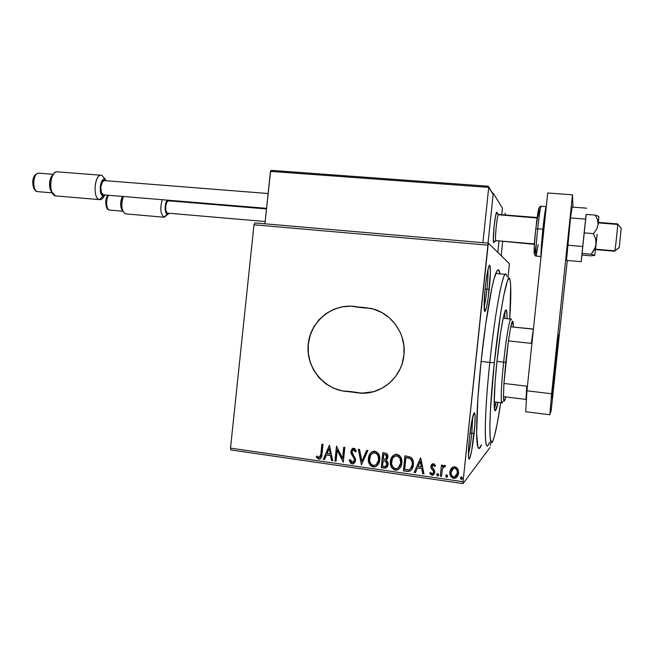 <?xml version="1.0" encoding="UTF-8"?>
<svg xmlns="http://www.w3.org/2000/svg" width="654" height="654" viewBox="0 0 654 654"><rect width="100%" height="100%" fill="white"/><g stroke="black" fill="none" stroke-linecap="round" stroke-linejoin="round"><path stroke-width="0.98" d="M481.499 444.867C479.807 449.273 478.507 449.65 477.608 445.995C475.483 437.869 476.815 402.006 481.099 361.588L477.894 398.327L476.627 433.283L477.878 446.984L479.161 448.489L481.499 444.867M484.115 307.004C485.162 303.055 486.118 297.096 486.977 289.117L489.233 289.403C487.344 305.565 485.75 312.726 484.442 310.895C483.813 307.216 484.083 299.442 485.252 287.572L484.115 304.462L484.859 311.631L486.38 308.009L488.178 298.011L490.361 273.037L490.042 266.096L489.715 265.377L488.783 266.603L486.977 274.639L485.252 287.572C486.388 277.231 487.573 270.208 488.816 266.513C490.713 261.109 490.884 274.149 489.233 289.403L486.977 289.117C486.118 297.096 485.162 303.055 484.115 307.004M468.411 454.228C469.678 449.527 470.823 442.562 471.828 433.34L474.109 433.414C472.556 448.619 469.539 462.705 468.681 458.217C468.158 455.102 468.411 448.391 469.441 438.066L468.477 450.753L468.665 458.135L469.4 458.822L469.907 457.825L471.755 450.173L474.845 424.904L475.098 415.413L474.256 412.56L471.894 420.743L469.441 438.066C470.774 426.146 472.172 418.004 473.651 413.639C475.45 410.769 475.605 417.358 474.109 433.414L471.828 433.34C470.823 442.562 469.678 449.527 468.411 454.228M366.297 307.674L359.929 307.494L370.654 308.377C391.149 312.391 406.551 333.81 403.935 355.155L403.919 345.852L401.94 336.761L400.24 332.436L395.531 324.466L389.261 317.713L381.748 312.498L373.344 309.048L364.442 307.519L359.929 307.494L351.051 306.162L342.132 306.8L333.581 309.367L325.774 313.732L319.07 319.683L313.765 326.959L310.094 335.216L308.214 344.086L308.206 353.176L310.078 362.079L313.74 370.385L319.046 377.734L325.757 383.775L333.573 388.231L342.148 390.896L351.092 391.623L355.498 392.629L364.507 393.168L373.426 391.721L381.846 388.345L389.359 383.195L395.613 376.491L400.297 368.554L401.989 364.237L403.935 355.155C402.055 376.63 382.508 394.027 361.637 393.209L351.182 391.599L361.727 393.185L373.508 391.697M470.013 433.095L471.828 433.34L470.013 433.095M485.113 288.937L486.977 289.117L485.113 288.937M230.976 449.968L463.048 483.584L490.026 447.418L463.048 483.584L463.04 481.72L230.51 448.137L253.989 224.788L487.892 245.16L463.04 481.72L488.309 243.149L254.839 222.932L488.309 243.149L509.327 263.619L488.309 243.149L487.892 245.16L253.989 224.788L254.839 222.932L253.989 224.788L230.51 448.137L463.04 481.72L463.048 483.584L230.976 449.968L230.51 448.137L230.976 449.968M490.345 445.562L490.778 441.409L490.345 445.562M507.97 277.729L509.262 265.393L507.97 277.729M451.448 468.166L450.377 469.932L449.846 472.965L450.541 475.908L451.767 477.526L453.606 478.336L455.56 478.074L458.078 475.139L458.577 472.67L458.225 470.038L457.277 468.223L455.756 467.021L453.86 466.752L452.135 467.504L449.887 471.959C449.535 475.123 450.769 477.248 453.606 478.336L454.898 478.295C457.105 477.379 458.315 475.679 458.536 473.194L457.808 469.057L454.824 466.76L453.663 466.784L451.448 468.166M440.305 476.218L441.483 476.39L442.456 468.844L443.641 466.882L444.884 466.948L445.562 465.844L444.949 465.403L443.674 465.574L442.48 466.882L442.652 465.247L441.483 465.076L440.305 476.218L441.581 465.092L440.305 476.218L441.483 476.39L442.456 468.844L444.091 466.686L444.884 466.948L445.562 465.844L444.262 465.346L442.48 466.882L442.652 465.247L441.483 465.076L440.305 476.218M433.398 463.743L431.599 464.471L430.847 466.784L431.297 468.591L433.439 471.15L433.455 472.867L431.992 473.839L430.512 472.433L429.735 473.373L431.975 475.221L433.618 474.747L434.689 472.916L434.575 470.586L432.032 466.719L432.825 465.19L433.79 465.305L434.697 466.498L435.482 465.64L434.076 463.988L432.793 463.743L430.872 466.343L431.068 468.109L433.439 471.15L433.602 472.253L432.384 473.831L430.512 472.433L429.735 473.373L432.678 475.205L434.779 472.36L434.575 470.586L432.041 466.449L433.054 465.117L434.697 466.498L435.482 465.64L433.398 463.743M406.837 471.403L410.074 471.06L411.938 469.245L413.156 466.171L413.336 461.887L412.216 458.675L410.728 457.154L404.949 455.789L403.363 470.905L409.003 471.411C411.75 470.251 413.197 468.068 413.361 464.847C413.851 461.773 412.976 459.206 410.728 457.154L404.949 455.789L403.363 470.905L405.079 455.813L403.502 470.79L406.837 471.403M381.241 467.724L386.073 467.88L387.438 466.572L388.149 464.381L387.822 461.986L386.212 460.195L387.765 458.086L387.699 455.021L386.31 453.369L382.819 452.691L381.241 467.724L382.966 452.715L381.241 467.724L385.247 468.15L388.149 464.381L386.212 460.195L387.936 457.195C388.157 454.824 387.152 453.418 384.912 452.985L382.819 452.691L381.241 467.724M361.425 464.871L367.883 450.598L366.657 450.426L361.899 461.274L359.528 449.429L358.302 449.257L361.425 464.871L358.506 449.282L361.425 464.871L367.883 450.598L366.657 450.426L361.899 461.274L359.528 449.429L358.302 449.257L361.425 464.871M336.042 461.217L337.202 450.165L343.285 462.264L344.854 447.369L343.734 447.213L342.565 458.315L336.491 446.2L334.93 461.062L336.042 461.217L337.202 450.165L343.285 462.264L344.854 447.369L343.734 447.213L342.565 458.315L336.491 446.2L334.93 461.062L336.042 461.217M320.861 454.007L319.683 457.432L318.555 457.489L316.928 455.969L316.25 457.023L318.776 459.124L320.313 458.806L321.31 457.555L322.994 444.311L321.891 444.156L321.065 453.901L322.087 444.18L321.065 453.901L319.209 457.604L316.928 455.969L316.25 457.023L319.405 459.133C321.228 458.258 322.07 456.647 321.948 454.309L322.994 444.311L321.891 444.156L320.861 454.007M329.452 445.211L323.28 459.386L324.49 459.558L326.469 455.021L330.515 455.593L331.496 460.563L332.706 460.743L329.452 445.211L323.28 459.386L324.49 459.558L326.469 455.021L330.515 455.593L331.496 460.563L332.706 460.743L329.452 445.211M353.651 463.629L352.114 463.923L353.471 463.735L354.967 462.321L355.572 458.92L352.343 453.247L351.999 451.456L353.332 449.764L354.321 450.058L355.416 451.963L356.389 451.162L354.77 448.611L353.536 448.227L352.163 448.718L350.846 451.652L351.296 453.909L354.288 458.626L354.28 461.021L353.462 462.067L352.195 462.378L350.838 461.266L350.168 459.566L349.179 460.187L350.503 463.032L352.114 463.923L349.179 460.187L352.114 463.923L352.792 463.931L355.621 460.326L351.999 451.456L353.323 449.764L355.416 451.963L356.389 451.162L353.307 448.235L350.871 451.358L351.206 453.712L354.288 458.626L354.501 460.138L352.645 462.386L350.168 459.566L349.179 460.187L350.176 459.574L349.367 460.089L349.751 461.291M374.587 466.964L376.467 466.188L373.434 466.858L374.587 466.964C377.742 465.811 379.467 463.449 379.753 459.876C380.276 455.56 378.633 452.658 374.84 451.186L373.777 451.17C370.499 452.266 368.709 454.653 368.415 458.34L368.742 462.386L370.851 465.852L373.271 466.964L375.854 466.555L378.609 463.735L379.663 460.555L379.729 457.138L378.225 453.304L375.502 451.317L372.265 451.644L369.837 453.99L368.586 458.233C368.815 455.486 369.992 453.32 372.101 451.734L370.434 453.271M398.842 469.122L395.449 470.022L396.708 470.128C399.847 468.934 401.564 466.564 401.858 463.016C402.373 458.675 400.722 455.756 396.88 454.268L395.752 454.26C392.474 455.388 390.683 457.784 390.389 461.462L391.231 466.809L394.002 469.76L395.972 470.185L397.918 469.727L399.946 468.011L401.262 465.664L401.826 460.261L401.016 457.604L399.365 455.38L396.545 454.236L393.626 455.127L391.452 457.759L390.389 461.462L393.773 455.029L392.416 456.361M420.547 457.98L414.129 472.458L415.388 472.638L417.44 468.002L421.675 468.599L422.713 473.692L423.98 473.872L420.735 458.004L414.129 472.458L415.388 472.638L417.44 468.002L421.675 468.599L422.713 473.692L423.98 473.872L420.547 457.98M436.717 474.616L437.338 475.965L438.564 475.327L438.041 473.545L437.044 473.807L436.717 474.616L437.15 473.7L436.717 474.616L437.828 476.014L438.662 474.894L437.82 473.488L436.717 474.616M445.701 475.908L446.33 477.256L447.557 476.619L446.919 474.796L445.701 475.908L446.102 475.025L445.701 475.908L446.821 477.314L447.655 476.186L446.813 474.771L445.701 475.908M460.424 478.017L461.168 479.415L462.296 478.736L461.765 476.946L460.759 477.207L460.424 478.017L460.768 477.199L460.424 478.017L461.569 479.431L462.403 478.303L461.544 476.88L460.424 478.017M509.327 263.619L509.262 265.393L509.327 263.619M499.967 273.822L498.634 269.906L497.122 270.633L494.195 278.342L491.898 287.834L485.66 324.409L481.099 361.588C485.301 321.228 491.669 283.746 495.716 273.576C497.727 268.434 499.141 268.516 499.967 273.822M487.917 269.742C488.154 274.132 487.843 280.591 486.977 289.117C487.843 280.591 488.154 274.132 487.917 269.742M472.711 416.884L471.828 433.34L472.711 416.884M351.141 306.17L342.23 306.808L333.679 309.375L325.88 313.732L319.177 319.692L313.871 326.959L310.2 335.216L308.32 344.078L308.312 353.168L310.184 362.063L313.846 370.368L319.152 377.71L325.856 383.751L333.671 388.206L342.246 390.871L360.076 393.119L364.589 393.144M364.523 307.527L358 307.028C334.586 301.846 310.544 319.978 308.222 344.037C305.434 368.038 325.087 391.28 349.007 391.632L351.182 391.599L349.007 391.632M353.839 306.366C330.875 303.791 309.268 322.863 308.148 346.203C306.644 369.51 325.986 391.239 349.097 391.607M320.19 458.879L318.776 459.124L316.25 457.023L317.01 456.067L316.454 456.925L317.509 458.266L318.776 458.977L320.19 458.879M320.149 457.13L321.065 453.901L320.697 456.173M332.673 460.604L331.496 460.563L330.711 455.495L326.469 455.021L330.711 455.495L331.692 460.465L332.673 460.604M324.539 459.435L323.28 459.386L329.608 445.235L323.485 459.28L324.539 459.435M330.401 453.909L329.371 448.709L330.401 453.909L329.371 448.709L330.196 454.007L327.098 453.565L329.166 448.808L327.098 453.565L330.401 453.909M336.058 461.086L334.93 461.062L336.671 446.224L335.126 460.956L336.058 461.086M342.761 458.217L343.914 447.238L342.761 458.217M343.301 462.133L337.399 450.066L343.301 462.133M353.454 462.076L354.681 460.032L354.468 458.519L351.206 453.712L350.871 451.358L352.62 448.44L351.051 451.26L352.179 454.939M354.975 450.516L355.588 451.824L353.847 449.674L352.997 449.854L353.683 449.658M350.094 462.051L351.705 463.653M351.991 463.751L352.988 463.817M354.018 449.715L354.501 449.96M352.506 455.405L352.866 455.887M353.315 456.5L353.749 457.146M353.994 457.555L354.313 458.168M354.582 458.887L354.648 460.269M354.599 460.481L354.215 461.372M362.071 461.168L366.78 450.442L362.071 461.168M368.415 458.34C367.916 462.591 369.535 465.468 373.271 466.964L373.434 466.858C369.706 465.354 368.088 462.484 368.586 458.233L368.415 458.34M370.009 453.892L369.387 455.078M369.183 455.593L368.619 460.939M369.281 463.261L370.107 464.724M370.892 465.623L374.104 466.907M376.303 453.165L377.816 454.734L378.756 457.424L378.609 460.686L377.546 463.253M377.276 463.621L376.532 464.397M376.303 464.577L378.78 459.607C379.189 456.19 377.889 453.86 374.889 452.625L374.726 452.731C377.726 453.966 379.026 456.288 378.617 459.713L378.617 459.713C378.396 462.64 376.982 464.544 374.382 465.427L373.393 465.419C370.417 464.201 369.134 461.887 369.543 458.495C369.78 455.527 371.227 453.598 373.875 452.723L372.502 453.197M373.311 452.797L374.628 452.601M375.159 452.674L375.919 452.944M386.228 467.765L384.2 468.15L381.405 467.61L385.876 467.921M383.865 460.727L386.375 461.667L387.184 463.67M384.773 460.89L385.443 461.07M385.999 466.212L387.16 464.103L385.165 466.572L382.541 466.343L383.13 460.751L385.5 461.274L387.054 464.675M386.857 465.19L386.579 465.656M385.819 459.018L386.947 456.958L385.132 454.456L386.792 457.056L385.034 459.329L383.293 459.214L383.8 454.391L386.334 454.931M386.628 455.258L386.972 456.517M386.857 457.489L386.367 458.528M385.5 461.274L386.89 462.909L386.694 465.313L385.525 466.482L382.541 466.343L383.13 460.751L385.5 461.274M387.16 464.103L385.656 461.168M384.977 454.563L386.473 455.364L386.522 458.094L385.451 459.231L383.293 459.214L383.8 454.391L384.977 454.563M390.389 461.462C389.89 465.738 391.533 468.624 395.302 470.136L395.449 470.022C391.681 468.517 390.046 465.623 390.544 461.356L390.389 461.462M391.983 456.983L391.354 458.184M391.149 458.699L390.577 464.078M391.247 466.408L392.089 467.88M392.874 468.787L395.784 470.054L398.834 469.131M398.343 456.263L399.872 457.841L400.828 460.547L400.681 463.825L399.61 466.4M399.332 466.776L398.58 467.553M398.4 467.7L400.853 462.738C401.262 459.304 399.946 456.966 396.913 455.724L396.765 455.822C399.807 457.064 401.115 459.41 400.706 462.852L400.706 462.852C400.485 465.762 399.079 467.675 396.488 468.583L395.425 468.583C392.425 467.357 391.125 465.035 391.533 461.618C391.762 458.658 393.209 456.721 395.858 455.822L394.828 456.108M395.318 455.895L396.643 455.691M397.182 455.764L397.959 456.034M410.892 470.496L409.142 471.297L406.976 471.289L410.213 470.945M409.314 458.045L405.938 457.506L409.968 458.503C411.873 460.097 412.617 462.157 412.208 464.683C412.094 467.07 411.039 468.763 409.036 469.76L404.671 469.523L405.938 457.506L408.505 457.816M410.459 458.634L410.941 459.059M411.358 459.566L412.29 461.994L412.208 465.484M411.995 466.359L411.677 467.209M410.835 468.542L410.36 469.016M410.311 469.057L412.339 464.569L411.538 467.324L409.944 469.327L408.268 469.866L404.671 469.523L405.938 457.506L410.107 458.397L411.963 461.258L412.339 464.569C412.756 462.051 412.004 459.991 410.107 458.397M423.947 473.733L422.713 473.692L421.805 468.485L417.44 468.002L421.805 468.485L422.844 473.57L423.947 473.733M415.445 472.507L414.129 472.458L420.62 457.988L414.26 472.335L415.445 472.507M421.47 466.866L420.383 461.544L421.47 466.866L420.383 461.544L421.339 466.972L418.102 466.515L420.252 461.65L418.102 466.515L421.47 466.866M433.569 465.027L434.812 466.376L433.447 465.002L432.727 465.223M433.479 474.812L431.975 475.221L429.735 473.373L430.52 472.458L429.858 473.251L430.749 474.469L433.201 474.959M432.507 473.709L433.725 472.131L433.561 471.035L431.068 468.109L430.872 466.343L431.877 464.193M431.722 464.365L431.06 467.561L433.054 470.324M433.275 470.594L433.733 471.861M438.344 475.679L437.559 476.022L436.831 474.493L437.902 475.908M442.594 466.703L443.216 465.934L442.594 466.703M444.965 466.817L443.412 467.079L444.099 466.596M441.491 476.251L440.42 476.104L441.491 476.251M447.369 476.938L446.543 477.314L445.807 475.785L446.878 477.199M457.113 476.799L455.004 478.172L453.712 478.213C450.876 477.126 449.641 475 449.993 471.845L451.554 468.051L450.165 470.815L450.042 473.856M450.14 474.363L451.056 476.496M451.522 477.085L453.459 478.164L455.666 477.951M454.023 468.035L455.503 468.248L456.631 469.27L457.432 471.403L457.326 473.668M457.121 474.371L456.418 475.662M456.255 475.867L457.457 472.916C457.743 470.553 456.852 468.926 454.775 468.019L454.677 468.133C456.754 469.041 457.645 470.676 457.35 473.038L454.595 476.938L453.745 476.962C451.661 476.104 450.769 474.493 451.064 472.139L453.909 468.15L454.775 468.019L452.494 468.934M452.797 468.64L453.32 468.28M462.157 478.99L461.283 479.439L460.522 477.894L460.964 479.129L461.814 479.251M378.617 459.713L377.701 462.828L376.369 464.504L374.464 465.411L372.363 465.117L370.744 463.694L369.567 460.661L370.458 455.388L372.657 453.116L375.756 453.042L377.971 455.413L378.617 459.713M400.706 462.852L399.782 465.983L398.433 467.667L396.512 468.575L394.387 468.28L392.743 466.85L391.558 463.8L392.449 458.495L395.163 455.993L397.812 456.14L400.052 458.528L400.706 462.852M457.35 473.038L455.813 476.325L454.497 476.954L453.026 476.741L451.497 475.098L451.088 473.643L451.628 470.128L453.222 468.395L455.405 468.362L456.909 470.054L457.35 473.038M487.41 445.66C483.927 448.317 484.737 410.074 489.813 362.422L494.318 362.774C499.877 308.958 508.174 268.001 510.104 280.28C511.158 286.051 511.027 298.943 509.728 318.956L510.709 286.092L510.226 280.885L509.368 278.571L508.15 279.372L507.414 280.975L503.784 295.395L500.58 313.814L494.318 362.774L490.386 410.826L489.83 428.206L490.271 438.924L491.604 442.357L492.903 440.657L494.465 435.989L497.138 424.07L500.735 402.651C498.021 420.767 495.577 433.022 493.402 439.414C488.603 454.391 488.563 416.704 494.318 362.774L489.813 362.422C483.764 419.075 484.066 458.38 489.274 442.537M499.983 336.941L499.795 339.966M504.528 312.759L504.945 318.457L504.528 312.759M505.076 313.83L504.88 311.696M496.926 361.752C499.779 334.202 504.071 309.947 505.902 309.914C506.695 309.726 507.087 312.653 507.063 318.678L506.973 314.026L506.082 309.906L505.297 310.691L503.204 318.065L500.662 332.363L496.926 361.752L495.119 381.781L494.179 404.049L494.383 408.161L494.833 410.344L495.503 410.557L498.07 402.316C496.958 407.524 496.043 410.32 495.323 410.687C493.337 412.175 493.991 389.343 496.926 361.752M506.736 276.258C504.561 263.178 495.65 305.876 489.813 362.422L481.115 361.425L489.813 362.422C494.743 314.86 502.215 274.173 505.395 274.328L495.773 273.429M494.44 408.676L496.19 402.087L494.465 408.619M495.953 402.055L494.326 407.548L495.953 402.055M498.577 214.455L498.495 214.447C497.253 214.136 494.759 237.615 495.707 240.615L534.432 243.942L495.707 240.615L493.574 242.291L493.901 242.773C493.1 241.89 493.181 236.339 494.138 226.104L493.345 239.454L494.015 242.683M492.536 193.2L493.263 193.257L502.452 208.168L501.765 214.708L502.452 208.168L493.263 193.257L488.023 243.124L493.263 193.257L492.536 193.2M498.969 241.301L497.8 252.395L498.969 241.301M496.934 212.485L495.634 215.746L494.138 226.104C495.07 217.856 495.936 213.286 496.754 212.395L496.754 212.395C495.307 212.019 492.446 238.89 493.574 242.291L495.814 240.925M619.117 247.596L614.646 251.022M498.471 214.463L497.056 212.795C495.936 207.539 492.307 238.228 493.574 242.291L495.707 240.615C494.637 237.034 497.8 210.245 498.757 214.79L537.032 218.011M598.32 222.891L617.466 224.42L617.572 223.995M495.707 240.615L534.4 244.343M595.492 249.591L614.67 251.242L614.825 250.842L595.541 249.19L614.825 250.842C615.545 247.899 618.071 223.742 617.638 223.93L617.613 223.93C618.177 222.597 615.577 247.76 614.825 250.842L619.166 247.686M621.218 228.213L619.256 247.4L621.218 228.213L617.662 224.101M505.526 214.349L504.937 213.286M502.664 241.62L501.185 255.689L502.664 241.62M493.141 194.451L488.685 186.897L488.726 187.371L270.445 171.373L270.609 170.939L264.935 223.807L270.445 171.373L488.726 187.371L482.914 242.683L488.726 187.371L493.141 194.459L488.023 243.124L493.141 194.459L492.446 193.2M272.072 170.441L487.688 186.186L271.541 170.424M270.977 170.604L271.492 170.432L270.977 170.604M487.949 186.202L488.685 186.897L487.688 186.186M105.678 179.776L101.901 175.362L105.155 179.441M104.158 196.135C102.956 198.432 101.591 199.609 100.054 199.674L99.359 199.584L103.169 196.143L105.654 195.055L103.169 196.143L99.359 199.584C101.076 199.96 102.637 198.89 104.035 196.372M56.506 195.979L99.604 199.633M39.126 173.212L38.741 173.187C32.986 172.672 31.801 190.674 37.515 191.614L52.295 192.873M99.359 199.584L55.484 195.898L99.359 199.584C92.655 198.464 94.315 174.618 101.068 175.231L101.901 175.362C94.855 172.411 92.132 198.268 99.359 199.584M266.562 208.332L103.888 194.884M104.583 180.61L104.321 180.594C100.414 180.234 99.416 194.124 103.307 194.835L101.247 192.096L100.83 186.782L102.31 182.033L104.583 180.61M57.577 171.855L57.102 171.822C49.827 171.168 48.257 194.745 55.484 195.898L51.862 191.924C50.039 186.594 50.227 181.248 52.426 175.901C53.89 172.991 55.606 171.642 57.577 171.855M103.169 196.143L101.779 195.088L100.732 192.905L100.234 186.603L101.983 180.97L103.414 179.531L104.934 179.359C100.095 177.365 98.214 195.186 103.169 196.143M51.96 192.162C48.339 189.194 48.993 177.348 52.909 174.986L50.914 177.569C49.222 181.673 49.083 185.769 50.481 189.856L51.96 192.162M34.67 188.712L33.24 185.548L33.027 181.281L33.616 178.534L35.365 175.624M37.515 191.614C31.997 190.731 32.823 173.433 38.414 173.204M167.514 214.283L164.399 217.267L167.301 214.242L168.438 213.997L169.149 213.278L167.301 214.242L163.958 217.21L168.094 214.185M169.648 200.345L170.032 200.95L169.648 200.345M109.431 210.048C106.185 209.591 105.621 198.857 108.678 195.301C105.621 198.857 106.185 209.591 109.431 210.048L122.829 211.226M125.306 213.833L123.017 211.495C121.276 206.828 121.374 201.833 123.312 196.511C120.835 204.964 121.497 210.743 125.306 213.833L164.399 217.267M265.172 221.526L167.792 213.147M168.577 200.827L168.405 200.811C165.454 200.492 164.481 212.615 167.416 213.114L165.912 210.825L165.658 206.263L166.819 202.127L168.577 200.827M163.958 217.21C160.459 214.103 159.895 208.283 162.266 199.732C159.895 208.283 160.459 214.103 163.958 217.21M167.301 214.242L165.846 212.566L165.119 207.571L165.724 203.402L167.408 200.157C164.481 202.454 164.407 213.817 167.301 214.242M122.805 211.005C120.001 207.048 119.952 202.2 122.658 196.453L122.249 197.083C120.352 201.195 120.132 205.315 121.587 209.444L122.805 211.005M107.101 207.571L106.071 204.882L105.956 201.203L107.787 196.249M581.929 255.044L590.938 255.828L581.929 255.044L586.123 214.414L595.328 215.125L586.123 214.414L584.145 232.881L593.448 233.642L584.145 232.881L582.027 253.433L591.224 254.234L582.027 253.433L581.193 261.69L566.495 260.382L570.541 217.929L572.095 207.073L586.81 208.193L572.095 207.073L570.541 217.929L585.583 219.123L570.541 217.929L567.68 245.185L582.714 246.468L567.68 245.185L566.495 260.382L581.193 261.69L581.937 255.044M598.623 216.302L595.328 215.125L597.552 219.719L598.148 224.641L596.587 229.391L593.448 233.642L595.59 238.824L596.08 244.31L594.421 249.575L591.224 254.234L594.772 255.362L590.938 255.828L594.772 255.362L596.08 244.31L594.772 255.362L591.224 254.234L595.508 246.999L597.167 234.23L596.08 244.31L595.59 238.824L593.448 233.642L596.587 229.391L598.148 224.641L598.868 216.531L598.148 224.641L597.552 219.719L595.328 215.125L598.623 216.302M586.188 214.414L581.193 261.69L586.188 214.414M556.014 365.39L552.009 398.253L557.282 344.323L558.737 335.298L556.628 359.398L552.998 391.82L551.984 396.561L554.666 367.597L558.671 334.742L556.014 365.39L554.911 365.267L556.014 365.39M572.495 194.827L551.608 393.773L549.818 414.759L551.175 410.614L567.296 260.447L551.175 410.614L549.818 414.759L525.685 411.726L549.818 414.759L551.608 393.773L526.944 390.798L525.685 411.726L526.944 390.798L547.717 193.004L526.944 390.798L551.608 393.773L572.495 194.827L547.717 193.004L572.495 194.827L572.945 206.672L572.495 194.827M572.896 207.13L572.945 206.672L572.896 207.13M546.294 206.599L546.213 206.582C545.51 207.71 544.406 215.256 542.885 229.219C544.365 215.616 545.461 208.07 546.172 206.59L541.071 206.198C540.294 207.67 539.166 215.207 537.678 228.794L535.757 228.818L537.678 228.794C539.207 214.847 540.351 207.31 541.111 206.19M537.678 228.794L542.885 229.219L537.678 228.794C536.01 245.634 535.495 254.725 536.133 256.066C535.512 254.463 536.035 245.364 537.678 228.794M541.062 256.376C540.752 253.417 541.357 244.367 542.885 229.219L540.972 253.327M536.255 224.289L538.193 210.531M538.569 208.847L538.863 208.037M539.076 208.119L538.97 216.58M536.092 245.291L534.809 252.836M535.757 228.818C534.269 243.819 533.795 252.215 534.326 253.989L534.146 249.092L535.299 233.429M538.217 244.67L536.1 256.074L541.054 256.499M510.79 326.796C511.91 321.613 512.679 320.01 513.096 321.989L513.357 326.926L512.695 321.155L510.79 326.796L533.435 329.052L510.79 326.796L508.403 340.881L510.79 326.796L533.378 329.191L510.79 326.796M505.771 362.341L508.403 340.881L503.94 383.432L508.403 340.881L531.285 343.383L533.378 329.191L531.285 343.383L508.403 340.881L503.94 383.432L505.771 362.341L503.629 362.169L505.771 362.341M511.395 319.937C510.472 313.806 506.392 335.388 503.629 362.169C505.992 339.369 509.441 319.136 510.856 319.07L503.163 318.269M496.966 361.409L503.629 362.169L496.966 361.409M503.449 396.667L503.964 401.066L504.716 400.338L505.697 396.937L504.929 399.766C504.038 402.341 503.547 401.311 503.449 396.667L503.94 383.432L503.449 396.667L525.996 399.43L526.789 386.171L503.94 383.432L526.789 386.171L525.996 399.43L503.449 396.667M494.162 401.834L502.059 402.815C500.523 404.049 501.193 385.018 503.629 362.169C500.76 389.007 500.482 408.946 502.844 401.36M614.809 250.891L619.117 247.539M498.495 214.447L537.097 217.52M598.369 222.393L617.638 223.93M487.884 186.194L271.819 170.416M492.601 193.298L488.718 187.06M37.801 191.671L37.303 191.581M268.124 193.519L104.321 180.594M101.068 175.231L57.102 171.822M53.326 174.324L38.741 173.187C29.741 174.61 32.259 191.238 37.245 191.565M51.862 191.924L50.481 189.856M52.426 175.901L50.914 177.569M266.497 208.937L168.405 200.811M109.193 210.008C105.686 210.081 104.19 199.012 108.073 195.252M123.017 211.495L121.587 209.444M122.838 196.47L122.249 197.083M541.071 206.198C540.711 205.855 540.008 206.5 538.961 208.144L535.789 228.777C533.639 247.359 533.721 256.45 536.051 256.057"/></g></svg>
